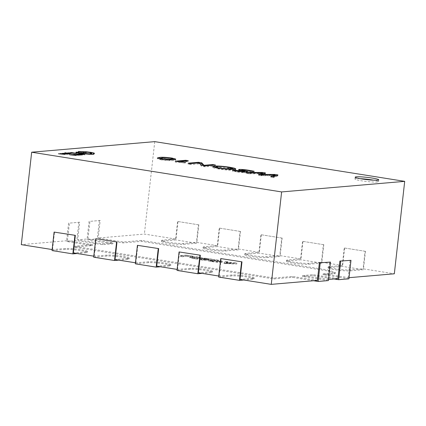 <?xml version="1.0" encoding="UTF-8"?>
<svg xmlns="http://www.w3.org/2000/svg" width="426" height="426" viewBox="0 0 426 426"><rect width="100%" height="100%" fill="white"/><g stroke="black" fill="none" stroke-linecap="round" stroke-linejoin="round"><path stroke-width="0.32" stroke-dasharray="2.13 1.6" d="M52.142 249.551L65.466 248.502A11.683 1.118 -173.6 0 1 81.009 249.716A11.683 1.118 -173.6 0 1 87.49 251.457A11.683 1.118 -173.6 0 1 86.297 251.814L73.373 252.922M52.031 250.573L65.364 249.428A11.683 1.118 -173.6 0 1 80.908 250.642A11.683 1.118 -173.6 0 1 87.389 252.384A11.683 1.118 -173.6 0 1 86.19 252.735L77.111 253.518M93.805 256.17L107.128 255.121A11.683 1.118 -173.6 0 1 122.667 256.335A11.683 1.118 -173.6 0 1 129.147 258.081A11.683 1.118 -173.6 0 1 127.954 258.433L115.031 259.546M93.688 257.192L107.022 256.047A11.683 1.118 -173.6 0 1 122.566 257.261A11.683 1.118 -173.6 0 1 129.046 259.003A11.683 1.118 -173.6 0 1 127.853 259.359L118.769 260.137M135.463 262.789L148.786 261.745A11.683 1.118 -173.6 0 1 164.329 262.959A11.683 1.118 -173.6 0 1 170.81 264.7A11.683 1.118 -173.6 0 1 169.612 265.052L156.693 266.165M135.346 263.811L148.679 262.666A11.683 1.118 -173.6 0 1 164.223 263.88A11.683 1.118 -173.6 0 1 170.704 265.622A11.683 1.118 -173.6 0 1 169.511 265.978L160.432 266.756M177.12 269.408L190.443 268.364A11.683 1.118 -173.6 0 1 205.987 269.578A11.683 1.118 -173.6 0 1 212.468 271.319A11.683 1.118 -173.6 0 1 211.275 271.671L198.351 272.784M177.008 270.43L190.342 269.285A11.683 1.118 -173.6 0 1 205.88 270.499A11.683 1.118 -173.6 0 1 212.361 272.246A11.683 1.118 -173.6 0 1 211.168 272.597L202.089 273.375M218.778 276.032L232.101 274.983A11.683 1.118 -173.6 0 1 247.644 276.197A11.683 1.118 -173.6 0 1 254.125 277.938A11.683 1.118 -173.6 0 1 252.932 278.29L240.008 279.403M218.666 277.054L232 275.904A11.683 1.118 -173.6 0 1 247.543 277.118A11.683 1.118 -173.6 0 1 254.024 278.865A11.683 1.118 -173.6 0 1 252.831 279.216L243.747 279.999M360.119 178.67A11.843 1.134 6.4 0 0 354.991 179.032A11.843 1.134 6.4 0 0 361.562 180.794A11.843 1.134 6.4 0 0 378.533 181.668A11.843 1.134 6.4 0 0 373.613 180.182M224.06 263.524L236.765 264.035L226.786 262.874L227.319 262.533L225.487 262.246L224.06 263.524L224.161 262.597L225.839 262.863L225.737 263.79M349.032 277.683L323.18 273.785L335.491 272.725L329.144 270.212L329.042 271.138L141.576 241.345L123.114 242.932L97.288 238.826L87.032 239.71L112.858 243.816L102.602 244.694L76.776 240.594L66.52 241.473L92.346 245.578L73.884 247.165L273.849 278.939L292.311 277.353L313.563 280.729M329.042 271.138L335.384 273.652L335.491 272.725M348.905 278.812L323.078 274.711L335.384 273.652M328.393 280.574L302.567 276.474L312.822 275.59L334.08 278.966M221.419 262.368L222.265 262.144L214.518 260.499L208.362 261.031L211.887 261.591C215.955 262.214 219.129 262.475 221.419 262.368L221.525 261.447L222.367 261.223L218.016 260.116L217.915 261.042M206.37 259.37L211.403 260.169L205.369 259.045L199.219 259.578L205.62 260.595L201.567 259.785L203.596 259.61L208.692 260.254L204.272 259.551L206.37 259.37L206.477 258.449L211.504 259.248L211.403 260.169M199.123 258.204L202.611 258.688L199.57 258.108C195.662 257.522 192.696 257.299 190.672 257.437L189.762 257.682L193.761 258.726L197.77 259.104L194.453 258.673C191.546 258.172 190.827 257.852 192.302 257.709L199.123 258.204L199.23 257.277L202.041 257.821L201.94 258.747M202.041 257.821L199.672 257.182C195.763 256.596 192.802 256.372 190.779 256.511L189.863 256.756L193.867 257.805L197.877 258.177L194.554 257.746C191.647 257.251 190.933 256.926 192.403 256.782L191.641 256.979L191.535 257.9L192.302 257.709L192.403 256.782L199.23 257.277M187.168 256.319L191.892 257.07L186.167 255.994L180.012 256.527L181.689 256.793L187.168 256.319L187.27 255.398L191.998 256.148L191.892 257.07M102.709 243.773L112.965 242.889L87.969 238.917L77.713 239.801L102.709 243.773L102.602 244.694M317.407 280.399L292.412 276.431L273.95 278.018L73.986 246.239L92.447 244.652L67.457 240.679L21.3 244.646M337.919 278.636L312.924 274.663L302.668 275.547L328.521 279.445M329.144 270.212L141.682 240.424L123.221 242.011L98.225 238.038L144.377 234.071L175.624 239.034L162.7 240.147A11.683 1.118 6.4 0 0 161.507 240.498A11.683 1.118 6.4 0 0 170.421 242.596A11.683 1.118 6.4 0 0 183.531 243.454L196.45 242.346L217.281 245.653L204.358 246.766A11.683 1.118 6.4 0 0 203.165 247.117A11.683 1.118 6.4 0 0 212.079 249.215A11.683 1.118 6.4 0 0 225.189 250.078L238.113 248.965L258.939 252.277L246.015 253.385A11.683 1.118 6.4 0 0 244.822 253.736A11.683 1.118 6.4 0 0 253.736 255.834A11.683 1.118 6.4 0 0 266.846 256.697L279.77 255.584L300.602 258.896L287.678 260.004A11.683 1.118 6.4 0 0 286.485 260.361A11.683 1.118 6.4 0 0 295.399 262.459A11.683 1.118 6.4 0 0 308.504 263.316L321.428 262.203L342.259 265.515L329.335 266.623A11.683 1.118 6.4 0 0 328.142 266.98A11.683 1.118 6.4 0 0 337.057 269.078A11.683 1.118 6.4 0 0 350.167 269.935L363.085 268.822L394.332 273.79M348.175 277.757L350.145 260.195M327.663 279.52L329.633 261.958M67.457 240.679L69.422 223.117L79.683 222.239L77.713 239.801M154.745 141.634L144.377 234.071M87.969 238.917L89.939 221.355L100.195 220.476L98.225 238.038M175.624 239.034L177.594 221.472L198.42 224.784L196.45 242.346M342.259 265.515L344.229 247.953L365.055 251.26L363.085 268.822M300.602 258.896L302.567 241.329L323.398 244.641L321.428 262.203M258.939 252.277L260.909 234.71L281.74 238.022L279.77 255.584M217.281 245.653L219.252 228.091L240.083 231.403L238.113 248.965M94.205 256.234L96.175 238.672M135.862 262.853L137.832 245.291M177.52 269.472L179.49 251.91M219.177 276.091L221.147 258.529M52.542 249.615L54.512 232.048M160.464 158.27L171.982 158.999L172.051 158.387M171.982 158.999L172.738 159.122M174.495 159.478L175.661 160.011L173.568 160.49L173.675 159.564M173.568 160.49C171.188 160.842 167.003 160.618 161.007 159.825L161.108 158.903M161.007 159.825L157.316 158.834L158.621 158.435M162.519 158.765L160.357 159.202L162.274 159.75C166.412 160.229 169.223 160.325 170.714 160.048L172.679 159.643L170.608 159.058C166.646 158.594 163.951 158.499 162.519 158.765L162.62 157.838M162.274 159.75L162.349 159.09M170.714 160.048L170.751 159.697M170.608 159.058L170.714 158.131M185.614 161.193L188.154 161.598L179.437 162.349L185.475 163.009L175.23 162.088L185.614 161.193L185.645 160.9M188.154 161.598L188.255 160.677M179.437 162.349L179.516 161.635M185.475 163.009L185.576 162.088M184.224 163.115L184.325 162.194M176.22 162.242L176.321 161.321M175.23 162.088L175.331 161.161M203.442 165.597L203.99 166.231L212.537 165.474L215.332 165.916L205.076 166.8L201.519 166.236L199.277 163.797L190.848 164.537L188.058 164.095L188.159 163.169M188.058 164.095L198.34 162.977M198.314 163.211L199.885 163.462M203.969 165.682L203.905 166.215L203.921 165.677M203.99 166.231L204.049 165.693M215.332 165.916L215.434 164.995M205.076 166.8L205.178 165.874M201.519 166.236L201.62 165.309M199.512 163.062L199.405 163.989L199.379 162.881M199.219 163.786L199.325 162.86M190.848 164.537L190.954 163.616M215.764 166.933L229.523 168.142L229.593 167.498M229.523 168.142L232.665 168.701M234.635 169.186L235.674 169.75L234.204 170.144L234.305 169.218M234.204 170.144C230.722 170.4 225.546 170.017 218.676 168.989L218.783 168.068M218.676 168.989L214.23 168.126L212.659 167.402L213.799 167.051M217.09 167.445L215.668 167.796L219.96 168.92C225.04 169.649 228.815 169.915 231.297 169.708L232.591 169.378L228.389 168.238C223.288 167.487 219.523 167.226 217.09 167.445L217.196 166.523M219.96 168.92L220.034 168.259M231.297 169.708L231.345 169.298M228.389 168.238L228.49 167.311M241.739 170.368L254.045 172.168L254.146 171.247M254.045 172.168L252.543 172.296L252.645 171.374M252.543 172.296L247.895 171.337L248.001 170.411M247.895 171.337L242.011 170.778L242.117 169.852M244.636 171.731C242.495 171.305 241.622 170.986 242.011 170.778L241.712 170.565M245.248 171.88L247.415 172.615L246.819 172.791L246.926 171.864M246.819 172.791C244.178 172.834 240.807 172.519 236.702 171.854L236.808 170.933M236.702 171.854L232.41 171.103L232.516 170.182M232.41 171.103L233.911 170.975L233.97 170.459M233.911 170.975L238.049 171.795L238.123 171.135M238.049 171.795L243.89 172.36L243.954 171.8M241.648 170.549L241.547 171.476C243.555 171.88 244.338 172.173 243.89 172.36L244.258 172.258L244.359 171.337M241.547 171.476C238.954 170.933 238.139 170.56 239.103 170.341L239.156 169.889M238.635 169.585L238.533 170.512L240.679 170.315M249.332 171.289L249.402 170.65M262.347 173.755L249.018 173.781L249.125 172.86M249.018 173.781L246.228 173.339L246.329 172.413M246.228 173.339L262.325 173.387L262.384 172.834M263.822 173.622L265.371 173.872L265.478 172.945M265.371 173.872L262.171 175.182L262.272 174.255M262.171 175.182L261.442 175.326L261.505 174.756M261.442 175.326L261.761 174.761M261.692 175.368L274.77 175.363L274.834 174.814M276.362 175.618L277.821 175.847L277.922 174.921M277.821 175.847L273.657 177.695L273.764 176.774M273.657 177.695L270.611 177.211L270.712 176.289M270.611 177.211L272.342 176.545M274.797 175.736L273.29 175.752L273.396 174.825M273.29 175.752L260.957 175.677L261.063 174.756M260.957 175.677L258.417 175.278L258.523 174.351M258.417 175.278L260.057 174.596M365.055 251.26L344.229 247.953M344.639 247.916L342.563 266.404L329.229 267.549A11.683 1.118 6.4 0 0 328.036 267.901A11.683 1.118 6.4 0 0 336.95 269.999A11.683 1.118 6.4 0 0 350.06 270.861L363.394 269.711L342.563 266.404M365.465 251.228L363.394 269.711M323.398 244.641L302.567 241.329M302.982 241.297L300.905 259.785L287.571 260.93A11.683 1.118 6.4 0 0 286.378 261.282A11.683 1.118 6.4 0 0 295.293 263.38A11.683 1.118 6.4 0 0 308.403 264.237L321.737 263.092L300.905 259.785M323.808 244.604L321.737 263.092M281.74 238.022L260.909 234.71M261.319 234.678L259.248 253.166L245.914 254.311A11.683 1.118 6.4 0 0 244.721 254.663A11.683 1.118 6.4 0 0 253.635 256.761A11.683 1.118 6.4 0 0 266.745 257.618L280.074 256.473L259.248 253.166M282.15 237.985L280.074 256.473M240.083 231.403L219.252 228.091M219.662 228.054L217.59 246.542L204.256 247.692A11.683 1.118 6.4 0 0 203.064 248.044A11.683 1.118 6.4 0 0 211.978 250.142A11.683 1.118 6.4 0 0 225.082 250.999L238.416 249.854L217.59 246.542M240.493 231.366L238.416 249.854M198.42 224.784L177.594 221.472M178.004 221.435L175.927 239.923L162.594 241.068A11.683 1.118 6.4 0 0 161.401 241.425A11.683 1.118 6.4 0 0 170.315 243.523A11.683 1.118 6.4 0 0 183.425 244.38L196.759 243.235L175.927 239.923M198.83 224.747L196.759 243.235M79.683 222.239L69.422 223.117M100.195 220.476L89.939 221.355M323.18 273.785L323.078 274.711M141.682 240.424L141.576 241.345M123.221 242.011L123.114 242.932M99.359 220.343L97.288 238.826M89.103 221.222L87.032 239.71M112.965 242.889L112.858 243.816M78.847 222.106L76.776 240.594M68.591 222.984L66.52 241.473M92.447 244.652L92.346 245.578M73.986 246.239L73.884 247.165M273.95 278.018L273.849 278.939M292.412 276.431L292.311 277.353M302.668 275.547L302.567 276.474M312.924 274.663L312.822 275.59M225.839 262.863L236.872 263.114L236.765 264.035M236.872 263.114L235.04 262.821L234.939 263.747M235.04 262.821L232.053 262.767L231.946 263.694M232.053 262.767L226.888 261.947L226.786 262.874M226.888 261.947L227.42 261.612L227.319 262.533M227.42 261.612L225.594 261.319L225.487 262.246M225.594 261.319L224.161 262.597M226.637 262.075L230.812 262.736L225.7 262.661L226.637 262.075L226.531 262.996L230.711 263.662L225.636 263.593L226.531 262.996M230.812 262.736L230.711 263.662M225.929 262.592L225.828 263.513M225.7 262.661L225.594 263.582M225.737 262.666L225.636 263.593M226.36 262.661L226.259 263.582M218.016 260.116L214.619 259.578L214.518 260.499M214.619 259.578L208.463 260.105L208.362 261.031M208.463 260.105L211.994 260.664L211.887 261.591M211.994 260.664C216.057 261.292 219.236 261.553 221.525 261.447M219.864 261.175L210.817 260.313L215.62 259.903L217.393 260.185C220.492 260.691 221.318 261.026 219.864 261.175L219.763 262.102L210.716 261.239L215.519 260.824L217.292 261.106C220.391 261.617 221.216 261.947 219.763 262.102L220.508 261.91L220.609 260.989L219.864 261.175M212.659 260.605L212.558 261.532M210.817 260.313L210.716 261.239M217.393 260.185L217.292 261.106M215.62 259.903L215.519 260.824M211.504 259.248L212.18 259.189L212.079 260.11M212.18 259.189L205.476 258.124L205.369 259.045M205.476 258.124L199.32 258.651L199.219 259.578M199.32 258.651L205.721 259.668L205.62 260.595M205.721 259.668L206.397 259.61L206.296 260.536M206.397 259.61L201.674 258.859L201.567 259.785M201.674 258.859L203.697 258.688L203.596 259.61M203.697 258.688L208.117 259.386L208.016 260.313M208.117 259.386L208.793 259.333L208.692 260.254M208.793 259.333L204.374 258.63L204.272 259.551M204.374 258.63L206.477 258.449M202.717 257.762L202.611 258.688M199.672 257.182L199.57 258.108M190.779 256.511L190.672 257.437M193.867 257.805L193.761 258.726M197.052 258.252L196.945 259.173M197.877 258.177L197.77 259.104M194.554 257.746L194.453 258.673M191.998 256.148L192.674 256.09L192.568 257.011M192.674 256.09L186.268 255.073L186.167 255.994M186.268 255.073L180.118 255.6L180.012 256.527M180.118 255.6L181.795 255.866L181.689 256.793M181.795 255.866L187.27 255.398M78.757 154.111L79.103 154.143M84.838 154.755L78.432 154.063M82.218 155L80.775 154.457L76.664 154.265M77.292 154.366L77.601 154.255L77.292 154.366M81.632 154.814L80.732 154.91M77.548 154.606L77.026 154.745M79.758 154.957L79.161 155.101M81.036 155.08L74.609 154.388M79.22 155.24L74.135 154.43L73.187 154.686M77.931 155.208L73.826 154.638M72.441 154.824L69.704 154.814M76.089 155.506L71.6 154.649M72.835 155.021L74.124 155.181M76.771 153.472L71.685 152.668L71.004 152.865M73.283 152.998L72.761 153.136M75.487 153.349L74.896 153.493M71.605 153.2L68.607 152.929M73.251 153.269L71.509 153.222M70.231 152.939L70.748 152.998M68.964 153.094L67.377 153.088M70.828 153.424L70.444 153.605M71.414 153.435L68.229 153.099M69.049 153.781L67.67 153.392M70.439 153.664L64.709 152.875M66.349 153.594L65.828 153.733M68.559 153.946L67.963 154.09M69.837 154.068L63.41 153.376M68.022 154.228L62.936 153.419L61.988 153.674M66.733 154.196L62.627 153.626M61.243 153.813L58.506 153.797M64.89 154.494L60.401 153.637M61.637 154.01L62.926 154.169M79.252 152.561L77.047 152.199L75.998 152.29L76.004 152.689M91.787 153.791L79.848 153.19C78.283 152.929 77.772 152.742 78.309 152.63M91.995 153.088L90.12 153.254M86.089 152.62C86.797 152.529 86.563 152.359 85.381 152.098L85.871 152.119M83.672 153.147L83.56 152.54M94.46 153.408L90.823 152.423L86.132 151.864L78.416 151.587M94.237 154.105L93.31 153.626L93.795 153.605M81.015 151.805L83.922 152.151M65.466 248.502L65.364 249.428M107.128 255.121L107.022 256.047M148.786 261.745L148.679 262.666M190.443 268.364L190.342 269.285M232.101 274.983L232 275.904M197.866 163.935L197.968 163.009M263.119 175.336L263.183 174.766M260.946 173.781L261.053 172.855M329.335 266.623L329.229 267.549M350.167 269.935L350.06 270.861M287.678 260.004L287.571 260.93M308.504 263.316L308.403 264.237M246.015 253.385L245.914 254.311M266.846 256.697L266.745 257.618M204.358 246.766L204.256 247.692M225.189 250.078L225.082 250.999M162.7 240.147L162.594 241.068M183.531 243.454L183.425 244.38M252.932 278.29L252.831 279.216M211.275 271.671L211.168 272.597M169.612 265.052L169.511 265.978M127.954 258.433L127.853 259.359M86.297 251.814L86.19 252.735M354.991 179.032L355.199 177.179M378.533 181.668L378.741 179.82M175.768 159.09L175.661 160.011M157.418 157.908L157.316 158.834M160.458 158.275L160.357 159.202M204.038 165.229L203.932 166.156M199.379 162.876L199.272 163.802M235.78 168.829L235.674 169.75M212.766 166.481L212.659 167.402M215.7 167.519L215.668 167.796M247.522 171.694L247.415 172.615M328.142 266.98L328.036 267.901M286.485 260.361L286.378 261.282M244.822 253.736L244.721 254.663M203.165 247.117L203.064 248.044M161.507 240.498L161.401 241.425M254.125 277.938L254.024 278.865M212.468 271.319L212.361 272.246M170.81 264.7L170.704 265.622M129.147 258.081L129.046 259.003M87.49 251.457L87.389 252.384M222.265 262.144L222.367 261.223M189.762 257.682L189.863 256.756"/><path stroke-width="0.64" d="M372.17 178.052A11.843 1.134 6.4 0 0 355.199 177.179A11.843 1.134 6.4 0 0 361.77 178.947A11.843 1.134 6.4 0 0 378.741 179.82A11.843 1.134 6.4 0 0 372.17 178.052M373.613 180.182A11.843 1.134 6.4 0 0 371.962 179.905A11.843 1.134 6.4 0 0 360.119 178.67M334.08 278.966L338.649 279.696L348.905 278.812L350.981 260.323L339.889 261.074L337.919 278.636L328.521 279.445M313.563 280.729L318.137 281.458L328.393 280.574L330.469 262.091L319.378 262.837L317.407 280.399L271.255 284.366L240.008 279.403L241.979 261.841L220.737 258.566L241.979 261.841M200.321 255.222L179.08 251.947L200.321 255.222L198.351 272.784L218.778 276.032M158.664 248.598L137.422 245.323L158.664 248.598L156.693 266.165L177.12 269.408M117.001 241.979L95.765 238.704L117.001 241.979L115.031 259.546L135.463 262.789M75.343 235.36L54.102 232.085L75.343 235.36L73.373 252.922L93.805 256.17M31.668 152.21L281.623 191.929L404.7 181.354L154.745 141.634L31.668 152.21L21.3 244.646L52.142 249.551M349.032 277.683L394.332 273.79L404.7 181.354M281.623 191.929L271.255 284.366M242.117 169.852C241.728 170.059 242.602 170.379 244.742 170.805C247.192 171.321 247.921 171.673 246.926 171.864C244.284 171.907 240.908 171.598 236.808 170.933L232.516 170.182L234.018 170.054L243.997 171.433C244.439 171.247 243.656 170.954 241.648 170.549C239.061 170.011 238.246 169.633 239.21 169.42C241.835 169.356 245.248 169.67 249.434 170.368L254.146 171.247L252.645 171.374L248.001 170.411L242.117 169.852L241.782 169.947L241.68 170.869M247.522 171.694L246.926 171.864M243.954 171.8L244.359 171.337L244.258 172.258M238.635 169.585L239.21 169.42L239.156 169.889M188.159 163.169L198.415 162.29L201.732 162.817L204.011 165.293L212.643 164.548L215.434 164.995L205.178 165.874L201.62 165.309L199.325 162.86L190.954 163.616L188.159 163.169M203.921 165.677L203.985 165.123L203.969 165.682M172.083 158.073L175.768 159.09L173.675 159.564C171.295 159.915 167.104 159.697 161.108 158.903L157.418 157.908L159.713 157.407C162.093 157.072 166.215 157.295 172.083 158.073L172.051 158.387M185.715 160.272L188.255 160.677L179.543 161.422L185.576 162.088L175.331 161.161L185.715 160.272L185.645 160.9M229.625 167.216L234.156 168.094L235.78 168.829L234.305 169.218C230.823 169.473 225.652 169.09 218.783 168.068L214.337 167.2L212.766 166.481L214.251 166.092C217.675 165.831 222.803 166.204 229.625 167.216L229.593 167.498M249.125 172.86L246.329 172.413L262.427 172.461L265.478 172.945L261.543 174.404L274.877 174.436L277.922 174.921L273.764 176.774L270.712 176.289L274.898 174.809L261.063 174.756L258.523 174.351L262.453 172.834L249.125 172.86M172.738 159.122L174.495 159.478M158.621 158.435L159.612 158.328L159.713 157.407M159.612 158.328L160.464 158.27M162.375 158.829C166.513 159.303 169.324 159.404 170.815 159.127L172.786 158.717L170.714 158.131C166.752 157.673 164.053 157.577 162.62 157.838L160.458 158.275L162.349 159.09M170.751 159.697L170.815 159.127M198.34 162.977L198.415 162.29M199.885 163.462L201.626 163.738L201.732 162.817M201.626 163.738L203.442 165.597M204.049 165.693L204.091 165.304M212.563 165.24L212.643 164.548M232.665 168.701L234.635 169.186M213.799 167.051L214.145 167.013L214.251 166.092M214.145 167.013L215.764 166.933M220.061 167.993C225.141 168.728 228.922 168.989 231.398 168.781L232.697 168.451L228.49 167.311C223.394 166.566 219.624 166.3 217.196 166.523L215.769 166.87L220.034 168.259M231.345 169.298L231.398 168.781M244.322 171.657L245.248 171.88M233.97 170.459L234.018 170.054M238.123 171.135L238.155 170.869M240.679 170.315L241.739 170.368M249.402 170.65L249.434 170.368M262.384 172.834L262.427 172.461M262.389 173.393L263.822 173.622M261.505 174.756L261.543 174.404M261.761 174.761L261.798 174.442M274.834 174.814L274.877 174.436M274.834 175.374L276.362 175.618M272.342 176.545L274.078 175.879L274.184 174.953M274.078 175.879L274.797 175.736L274.898 174.809M260.057 174.596L261.729 173.899L261.836 172.972M261.729 173.899L262.347 173.755L262.453 172.834M241.569 261.873L239.497 280.361L218.666 277.054L220.737 258.566M243.747 279.999L239.497 280.361M199.911 255.254L197.834 273.742L177.008 270.43L179.08 251.947M202.089 273.375L197.834 273.742M158.248 248.635L156.177 267.123L135.346 263.811L137.422 245.323M160.432 266.756L156.177 267.123M116.591 242.016L114.519 260.504L93.688 257.192L95.765 238.704M118.769 260.137L114.519 260.504M74.933 235.397L72.862 253.885L52.031 250.573L54.102 232.085M77.111 253.518L72.862 253.885M339.889 261.074L350.981 260.323M319.378 262.837L330.469 262.091M320.208 262.97L318.137 281.458M340.725 261.207L338.649 279.696M78.443 153.967L84.849 154.665L79.763 153.855L78.757 154.111M79.103 154.143L84.849 154.665M77.074 154.063L80.487 154.404L81.749 154.665L80.743 154.819L81.43 154.926L82.399 154.713L80.786 154.366L76.664 154.265L81.622 154.91M77.063 154.159L76.664 154.265L77.063 154.159M77.601 154.255L77.292 154.366M80.743 154.819L82.388 154.803M82.218 155L82.399 154.713M74.619 154.297L77.548 154.606M77.037 154.649L79.758 154.957M79.172 155.005L81.046 154.989M74.145 154.34L73.197 154.595L74.715 154.926L79.231 155.144L74.145 154.34M73.458 154.398L73.187 154.686L74.704 155.021L79.231 155.144M78.32 155.08L73.826 154.638L78.32 155.08M77.937 155.112L73.826 154.638M69.715 154.718L76.1 155.415L71.967 154.526L72.761 154.798L69.704 154.814L76.1 155.415M73.235 154.899L75.285 155.325L72.835 155.021M71.611 154.558L72.441 154.824M74.124 155.181L73.224 154.989M70.929 152.78L76.781 153.381L71.696 152.572L70.354 152.689L70.924 152.854M71.004 152.865L73.283 152.998M72.771 153.04L75.487 153.349M74.907 153.397L76.781 153.381M71.605 153.2L68.613 152.838L71.509 153.222M68.613 152.838L73.251 153.269M71.057 153.046L69.843 152.838L71.131 153.03M71.126 153.078L69.795 152.918M72.963 153.466L73.24 153.36L72.963 153.466M68.975 152.998L67.622 152.902L67.968 153.136L71.206 153.525L68.096 153.083M67.622 152.902L70.822 153.488M70.444 153.605L71.414 153.435M68.772 153.807L66.903 153.232M66.903 153.206L70.45 153.568L64.843 152.742L69.06 153.69M67.67 153.392L70.45 153.568M64.832 152.838L68.533 153.77M63.421 153.285L66.349 153.594M65.838 153.637L68.559 153.946M67.974 153.994L69.848 153.978M62.947 153.328L61.999 153.584L63.517 153.914L68.032 154.132L62.947 153.328M62.26 153.387L61.988 153.674L63.506 154.01L68.032 154.132M67.122 154.068L62.627 153.626L67.122 154.068M66.738 154.1L62.627 153.626M58.516 153.706L64.901 154.404L60.769 153.514L61.562 153.786L58.506 153.797L64.901 154.404M62.036 153.887L64.081 154.313L61.637 154.01M60.412 153.546L61.243 153.813M62.926 154.169L62.026 153.978M78.837 151.374C77.963 151.496 78.576 151.741 80.674 152.098L81.217 152.796L83.682 153.051L83.539 152.444L86.1 152.524C86.808 152.439 86.574 152.263 85.392 152.002L89.785 152.439C91.878 152.801 92.49 153.04 91.617 153.168L90.131 153.163C91.899 153.541 92.261 153.791 91.217 153.919L79.859 153.099C78.293 152.833 77.782 152.646 78.32 152.54L79.263 152.465L78.693 152.242L77.058 152.109L76.009 152.199L76.014 152.599L78.789 153.2L89.103 154.169L93.406 154.26L94.13 153.855L93.321 153.536L94.114 153.056L90.834 152.332L86.143 151.768L78.416 151.587M94.46 153.408L94.114 153.056M86.089 152.62L83.528 152.54M92.027 153.046L91.617 153.168M91.814 153.743L91.217 153.919M78.091 152.625L79.252 152.561M76.009 152.199L76.004 152.689L78.778 153.291L89.093 154.265L93.395 154.356L94.119 153.946M83.831 152.258L80.86 151.762M75.998 152.29L76.004 152.689M90.131 153.163L90.12 153.254C91.888 153.632 92.25 153.887 91.207 154.01M85.381 152.098L89.774 152.535C91.867 152.891 92.479 153.131 91.606 153.259M78.826 151.464C77.958 151.592 78.565 151.832 80.663 152.194L81.206 152.886L83.682 153.051M93.31 153.626L94.103 153.152M205.369 165.858L205.444 165.166M244.636 171.731L244.742 170.805M263.183 174.766L263.225 174.41M160.458 158.275L160.357 159.202M172.786 158.717L172.679 159.643M215.769 166.87L215.668 167.796M232.697 168.451L232.591 169.378"/></g></svg>
